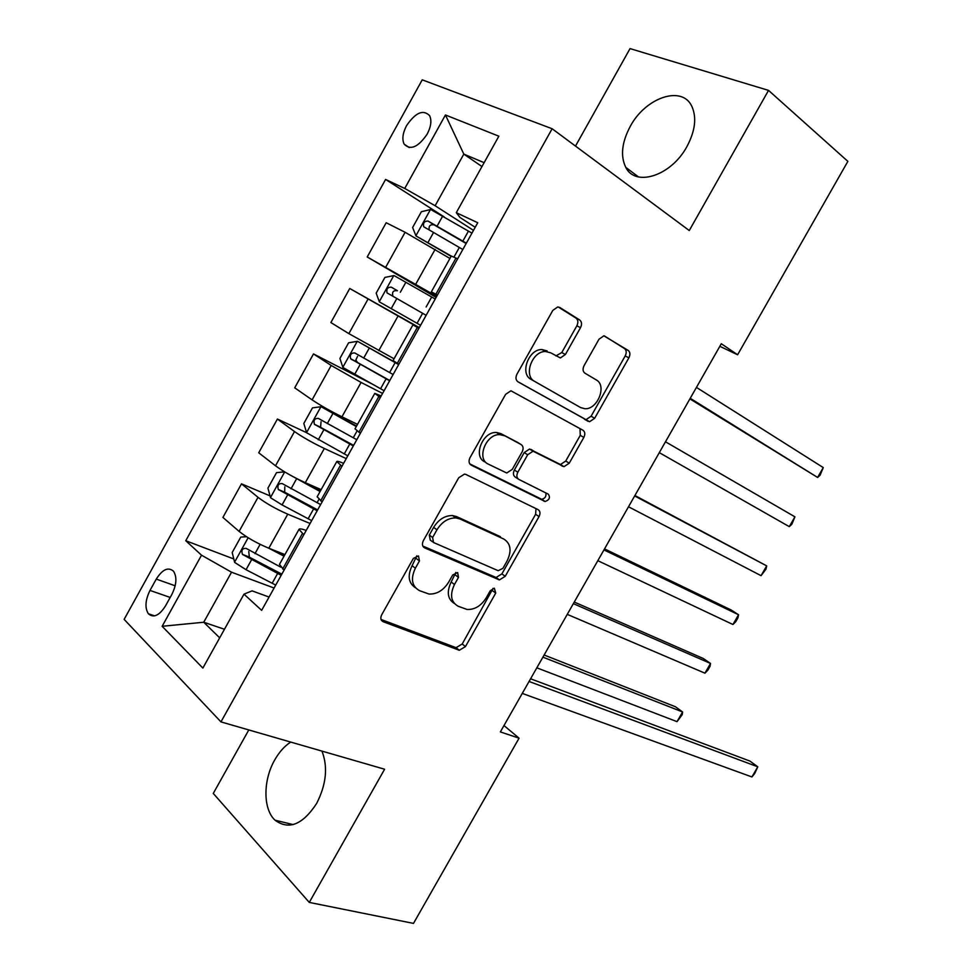 <?xml version="1.0" encoding="UTF-8"?>
<svg xmlns="http://www.w3.org/2000/svg" width="972" height="972" viewBox="0 0 972 972"><rect width="100%" height="100%" fill="white"/><g stroke="black" fill="none" stroke-linecap="round" stroke-linejoin="round"><path stroke-width="1.46" d="M418.507 555.96L413.392 558.402L381.717 614.754C380.186 618.058 380.66 620.379 383.15 621.691L459.294 650.268L465.454 646.574L495.732 593.078L494.335 588.218L490.228 590.769L486.292 597.731C481.128 605.884 474.725 609.784 467.07 609.456L458.262 606.297C450.899 602.118 449.635 594.852 454.471 584.5L458.48 577.392L457.654 572.557L452.721 574.962L448.7 582.094C443.475 590.381 436.878 594.354 428.944 594.026L419.576 590.684C411.836 586.335 410.427 578.85 415.348 568.219L419.442 560.941L418.507 555.96M630.221 126.457C621.776 142.41 620.294 156.055 625.786 167.366C635.384 187.304 671.263 175.847 686.925 146.578C695.247 130.892 696.863 117.442 691.797 106.24C681.943 84.868 645.359 97.662 630.221 126.457M290.725 742.073C284.565 746.059 279.243 751.988 274.76 759.885C263.011 780.127 262.914 809.19 275.04 820.198C288.805 830.295 302.669 824.73 316.617 803.492C326.313 784.465 328.086 766.993 321.951 751.101M406.6 125.595C402.687 133.115 401.886 139.312 404.17 144.172C410.5 150.551 418.154 147.222 427.133 134.185C431.021 126.676 431.86 120.516 429.624 115.668C423.209 109.204 415.53 112.509 406.6 125.595M580.515 327.685C582.094 324.32 581.803 321.744 579.64 319.946L559.823 307.504L557.734 306.958L552.801 310.42L516.958 374.159C515.379 377.573 515.731 380.137 518.015 381.85L589.591 421.714L594.67 418.276L628.884 357.83C630.427 354.573 630.184 352.107 628.167 350.418L603.843 335.814L599.007 339.204L584.063 365.666C582.507 368.983 582.787 371.474 584.913 373.163L596.273 379.918C607.196 385.52 597.586 409.698 584.901 408.726L580.636 407.584L534.649 381.389C523.106 375.836 532.194 350.868 545.608 351.512L550.723 352.836L560.37 357.951L565.412 354.488L580.515 327.685L576.846 325.814C578.425 322.461 578.133 319.885 575.971 318.087L558.244 306.97M248.796 729.948L213.269 793.431L309.278 902.417L384.608 769.229L220.96 721.892L552.132 128.741L689.269 230.534L768.536 90.384L847.863 161.364L737.614 354.768L721.297 343.736L500.349 731.916L519.072 738.173L503.982 725.549M309.278 902.417L413.489 923.4L519.072 738.173M465.94 474.47L464.47 474.093L458.723 477.762L423.33 540.711C421.787 544.053 422.225 546.446 424.655 547.892L499.426 579.92L505.221 576.299L539.035 516.569C540.553 513.374 540.238 511.065 538.087 509.632L465.94 474.47M469.998 457.703L505.61 394.353L510.944 390.793L582.993 430.256C585.071 431.823 585.351 434.217 583.82 437.436L569.252 463.182L563.979 466.669L533.057 451.215L527.675 454.762L517.821 472.222C516.29 475.502 516.63 477.896 518.854 479.415L548.305 494.165C550.48 497.47 549.423 499.924 545.146 501.516L471.189 465.126C468.832 463.547 468.431 461.068 469.998 457.703M165.483 605.945L171.862 594.427C176.564 584.816 177.135 577.089 173.551 571.269C168.29 566.7 162.518 569.3 156.273 579.093L149.992 590.429C145.253 600.137 144.719 607.925 148.4 613.794C153.576 618.228 159.274 615.616 165.483 605.945M220.96 721.892L124.137 619.371L422.237 79.826L552.132 128.741M269.062 597.063L252.088 590.855L243.996 594.159L261.65 610.355L477.738 222.746L456.293 212.674L459.975 217.461L475.211 227.29M243.996 594.159L202.869 668.068L162.142 626.296L201.532 555.194L231.53 572.204L274.092 588.036M233.79 558.973L185.761 540.724L201.532 555.194M185.761 540.724L385.592 179.456L404.741 188.459L445.443 114.975L498.855 136.189L456.293 212.674M768.536 90.384L630.038 48.6L575.497 146.079M719.827 346.311L737.614 354.768M224.459 629.273L203.743 622.238L219.684 637.863M231.53 572.204L203.743 622.238L162.142 626.296M481.954 166.552L463.814 154.111L435.128 205.736L473.498 230.376M436.124 297.396L367.222 256.973L386.188 222.734L405.105 232.284L449.939 258.467M367.222 256.973L436.707 296.363M419.297 327.6L349.75 288.49L419.114 327.916M349.75 288.49L330.881 322.558L348.863 333.627L394.049 358.777M371.158 383.539L313.494 353.93L331.197 365.46L361.074 382.433L382.591 393.429M313.494 353.93L294.71 387.828L312.097 399.869C320.347 405.36 330.298 411.01 341.95 416.818L357.502 424.363M306.63 432.686L277.409 419.041L294.516 431.556C302.656 437.218 312.595 442.855 324.332 448.469L346.251 458.614M277.409 419.041L258.722 452.782L275.513 465.795C283.545 471.639 293.471 477.264 305.293 482.683L321.137 489.633M270.058 495.902L241.506 483.837L258.017 497.324C265.939 503.326 275.854 508.951 287.761 514.188L310.08 523.483M241.506 483.837L222.904 517.42L239.112 531.392C246.912 537.577 256.815 543.19 268.819 548.232L284.942 554.575M484.117 162.676L463.814 154.111L445.443 114.975M444.155 216.878L385.592 179.456M279.499 564.355L284.055 570.175M306.216 530.408C301.879 528.865 299.473 528.513 298.999 529.351L303.811 534.734M317.164 496.753L322.109 501.917M343.614 463.34C339.386 461.566 337.114 460.959 336.786 461.542L341.974 466.293M355.023 428.81L360.357 433.305M381.194 395.932L374.767 393.381L380.331 397.487M393.077 360.515L398.812 364.342M418.968 328.172L412.942 324.867L418.883 328.342M437.169 295.537L431.337 291.855L437.461 295.014M451.3 256.037L457.63 258.819M435.128 205.736L404.741 188.459M416.806 555.802L412.092 565.716C407.353 575.716 408.459 583.054 415.409 587.72M454.337 603.478C447.545 599.056 446.5 591.899 451.19 581.997L455.832 572.459M381.036 619.443L456.087 647.668L462.222 643.986L493.071 588.352M422.796 546.045L496.097 577.49L501.892 573.881L535.608 514.297L535.985 508.599M432.625 537.492L433.524 542.51L498.162 570.698L502.913 568.353L507.08 560.99C511.904 550.82 510.798 543.494 503.751 539.01L459.963 518.963L455.904 517.93C448.274 517.857 441.956 521.806 436.95 529.801L432.625 537.492L429.32 535.062L430.219 540.067L432.649 541.854M429.32 535.062L433.634 527.383C438.627 519.425 444.933 515.476 452.551 515.561L456.609 516.594L500.373 536.653M518.246 479.026L515.403 477.179C513.18 475.673 512.839 473.279 514.37 470.011L524.187 452.588L529.57 449.052L560.48 464.519L565.74 461.044L580.272 435.347L580.017 428.603M469.78 463.875L541.696 499.28C545.098 498.478 546.483 496.364 545.827 492.925M504.31 435.76L500.021 434.666C486.134 433.403 476.049 458.991 488.333 464.13L506.716 473L512.256 469.403L522.134 451.883C523.689 448.59 523.349 446.148 521.114 444.569L500.823 433.597L496.534 432.504C482.659 431.228 472.623 456.755 484.894 461.907M518.04 442.661L521.114 444.569M500.823 433.597L517.626 442.406M555.899 355.91L561.78 352.557L576.846 325.814M547.102 350.892L541.999 349.555C528.598 348.912 519.534 373.807 531.077 379.372L534.649 381.389M580.636 407.584L531.077 379.372M517.614 381.583L586.019 419.661L591.085 416.247L625.203 355.934C626.746 352.702 626.515 350.236 624.486 348.547L604.22 335.826M246.511 536.738L240.752 537.091L232.186 552.509L234.653 562.399L246.038 569.713L275.732 585.095M268.855 548.244L284.043 556.203M279.644 552.497L284.65 555.109M280.738 567.138L246.147 548.39C242.393 548.184 241.141 550.176 242.417 554.38L281.187 575.315M281.844 574.136L249.354 557.163L248.759 551.537M536.836 667.837L677.022 721.649L682.587 711.966L675.467 706.766L544.126 655.007M677.022 721.649L682.235 714.651L682.587 711.966L542.911 657.157M529.072 681.469L757.783 766.811L751.903 776.956L522.268 693.413M530.603 678.784L749.934 761.088L757.783 766.811L754.746 773.445L751.903 776.956M284.577 471.845L276.522 472.647L267.92 488.138L270.568 497.749L282.062 504.918L311.684 520.628M287.287 473.449L320.08 491.528M306.472 483.206L320.517 490.738M320.626 504.577L282.159 483.558C278.442 483.388 277.154 485.356 278.308 489.475L317.164 510.798M317.65 509.911L284.687 492.209L284.796 486.814M567.259 614.365L704.931 673.171L710.52 663.451L703.242 658.469L574.27 602.057M704.931 673.171L707.823 670.206L710.046 666.33L710.52 663.451L573.359 603.648M356.566 426.04L321.137 406.709L312.474 407.888L303.823 423.464L306.654 432.783L347.806 455.832M321.137 406.709L356.287 426.538M356.785 439.709L318.354 418.422C314.661 418.276 313.336 420.22 314.381 424.266L353.31 445.954M353.638 445.37L321.307 427.729L320.614 427.218L321.039 421.763M597.816 560.674L732.937 624.51L738.55 614.754L731.138 609.991L604.523 548.888M732.937 624.51L735.731 621.728L737.967 617.84L738.55 614.754L603.94 549.909M398.787 364.378L357.477 341.293L348.596 342.812L339.908 358.461L342.922 367.489L384.098 390.72M357.477 341.293L398.666 364.585M393.138 374.524L354.731 352.945C351.062 352.848 349.701 354.768 350.637 358.741L389.638 380.793M389.796 380.514L357.55 362.544L355.825 359.992L357.562 356.347M628.495 506.764L761.052 575.667L766.689 565.874L634.91 495.513M761.052 575.667L765.985 569.167L766.689 565.874L634.655 495.963M435.225 299.024L393.988 275.55L384.9 277.421L376.176 293.155L379.359 301.879L420.584 325.28M387.063 292.9L393.004 296.29C391.728 292.074 393.21 290.215 397.463 290.725L391.279 287.153C387.646 287.092 386.236 289 387.063 292.9L426.137 315.317M794.926 516.825L791.864 524.224L789.276 526.642L659.308 452.648L789.276 526.642L794.926 516.825L665.48 441.786M471.955 233.134L430.693 209.49L421.386 211.714L412.614 227.509L415.992 235.953L451.275 256.073M415.992 235.953L451.117 256.353M466.353 243.17L428.02 221.045C424.4 221.021 422.966 222.916 423.695 226.731L462.83 249.512M689.901 398.897L817.598 477.446L823.272 467.581L696.438 387.403M429.223 230C428.543 225.954 430.171 224.24 434.083 224.86L466.159 243.535M690.242 398.301L817.598 477.446L820.076 475.211L823.272 467.581M435.128 249.354L415.809 284.079M398.01 316.058L378.788 350.613M361.074 382.433L341.95 416.818M324.332 448.469L305.293 482.683M287.761 514.188L268.819 548.232M302.413 533.579L282.682 568.997M258.017 497.324L239.112 531.392M294.516 431.556L275.513 465.795M340.516 465.224L320.687 500.811M331.197 365.46L312.097 399.869M378.825 396.515L358.887 432.285M368.06 299.048L348.863 333.627M417.328 327.442L397.281 363.407M405.105 232.284L385.823 267.045M456.026 258.005L435.881 294.164M170.197 597.44L149.992 590.429M175.179 585.788L156.273 579.093M412.092 565.716L415.348 568.219M455.188 574.914L458.48 577.392M451.19 581.997L454.471 584.5M492.415 590.624L495.732 593.078M462.222 643.986L465.454 646.574M455.394 647.498L458.614 650.098M381.376 620.221L383.15 621.691M416.174 558.45L419.442 560.941M535.608 514.297L539.035 516.569M501.892 573.881L505.221 576.299M495.137 577.234L498.466 579.664M423.33 546.908L424.655 547.892M456.609 516.594L459.963 518.963M433.634 527.383L436.95 529.801M580.272 435.347L583.82 437.436M565.74 461.044L569.252 463.182M559.107 464.142L562.606 466.305M531.052 449.441L534.539 451.603M524.187 452.588L527.675 454.762M514.37 470.011L517.821 472.222M540.821 499.049L544.271 501.285M470.46 464.652L471.189 465.126M561.78 352.557L565.412 354.488M624.486 348.547L628.167 350.418M625.203 355.934L628.884 357.83M591.085 416.247L594.67 418.276M584.5 419.248L588.06 421.301M575.971 318.087L579.64 319.946M248.139 537.759L234.592 562.156M277.615 573.492L272.16 583.285M251.505 559.884L246.038 569.713M260.132 544.356L254.956 553.676M249.354 557.163L242.696 554.599M284.711 471.918L270.495 497.506M313.604 508.927L308.124 518.756M318.925 499.365L317.066 502.706M287.554 495.04L282.062 504.918M296.521 478.917L291.029 488.807M285.246 492.597L278.697 489.803M320.918 406.733L306.581 432.552M349.762 444.034L344.258 453.924M357.052 430.961L353.249 437.789M323.785 429.891L318.269 439.818M332.801 413.683L327.272 423.61M321.307 427.729L314.879 424.679M357.246 341.33L342.849 367.27M386.103 378.837L380.574 388.764M395.142 362.617L389.602 372.555M360.199 364.415L354.646 374.378M369.251 348.122L363.698 358.109M357.55 362.544L351.232 359.251M393.757 275.598L379.287 301.66M422.626 313.312L417.061 323.287M431.702 297.007L426.137 307.006M396.783 298.611L391.218 308.634M405.883 282.232L400.306 292.268M397.463 290.725L391.279 287.153M430.45 209.539L415.907 235.734M459.319 247.459L453.997 257.009M468.455 231.081L462.854 241.117M433.561 232.478L427.959 242.55M442.71 216.027L437.096 226.112M434.083 224.86L428.02 221.045M638.47 176.928L625.786 167.366M293.167 824.608L275.04 820.198M409.261 147.574L404.17 144.172M298.999 529.351L279.426 564.477M336.786 461.542L317.115 496.85M374.767 393.381L354.999 428.871M412.942 324.867L393.065 360.539M451.312 256L431.337 291.855M154.621 615.884L148.4 613.794M456.087 647.668L459.294 650.268M496.097 577.49L499.426 579.92M452.551 515.561L455.904 517.93M560.48 464.519L563.979 466.669M529.57 449.052L533.057 451.215M541.696 499.28L545.146 501.516M496.534 432.504L500.021 434.666M556.749 356.007L560.37 357.951M541.999 349.555L545.608 351.512M586.019 419.661L589.591 421.714M248.954 556.883L242.417 554.38M284.687 492.209L278.308 489.475M320.602 427.218L314.381 424.266M356.712 361.912L350.637 358.741M426.574 228.529L423.695 226.731"/></g></svg>
